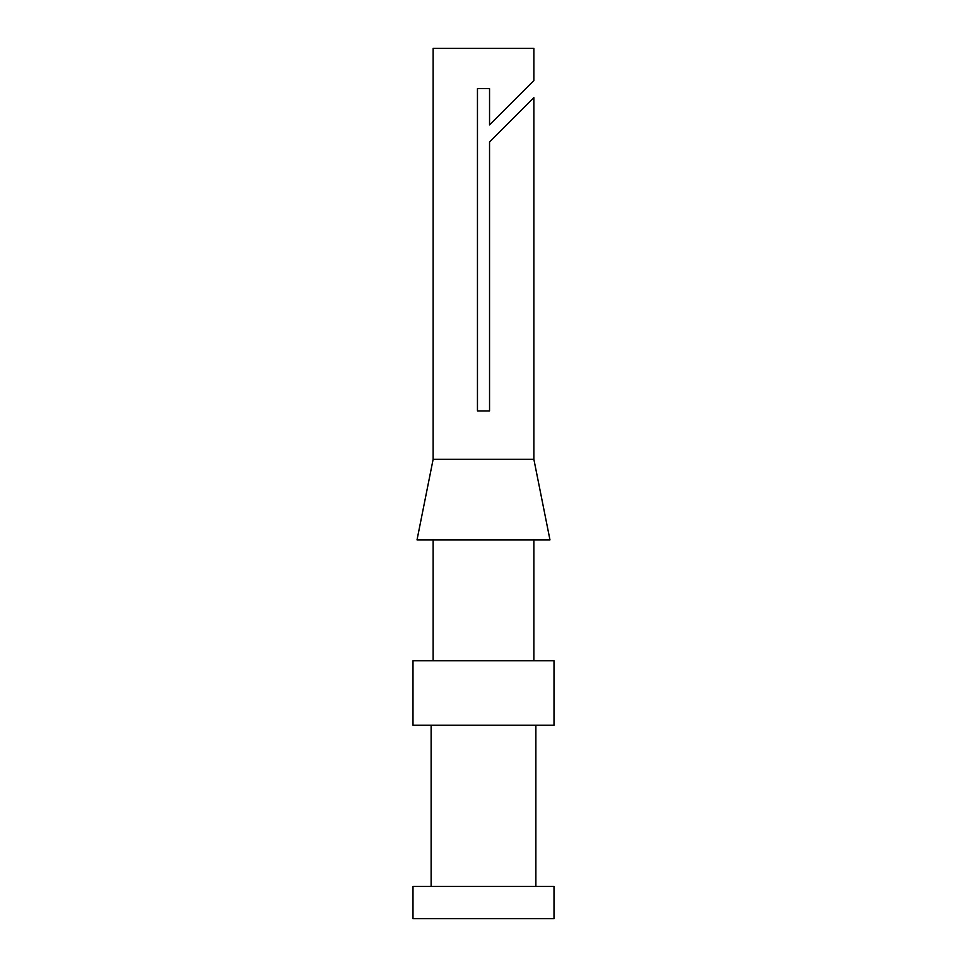 <?xml version="1.0" encoding="UTF-8"?>
<svg xmlns="http://www.w3.org/2000/svg" width="967" height="967" viewBox="0 0 967 967"><rect width="100%" height="100%" fill="white"/><g stroke="black" fill="none" stroke-linecap="round" stroke-linejoin="round"><path stroke-width="1.45" d="M489.544 142.004L533.869 97.679L489.544 142.004L489.544 410.975L477.456 410.975L477.456 88.638L489.544 88.638L489.544 124.9L533.869 80.587L533.869 48.35L433.131 48.35L433.131 459.325L417.019 539.912L549.981 539.912L533.869 459.325L433.131 459.325M483.5 660.787L412.994 660.787L412.994 725.25L554.006 725.25L554.006 660.787L483.5 660.787M483.5 886.413L412.994 886.413L412.994 918.65L554.006 918.65L554.006 886.413L483.5 886.413M533.869 660.787L533.869 539.912M535.875 886.413L535.875 725.25M533.869 459.325L533.869 97.679M433.131 660.787L433.131 539.912M431.125 886.413L431.125 725.25"/></g></svg>
